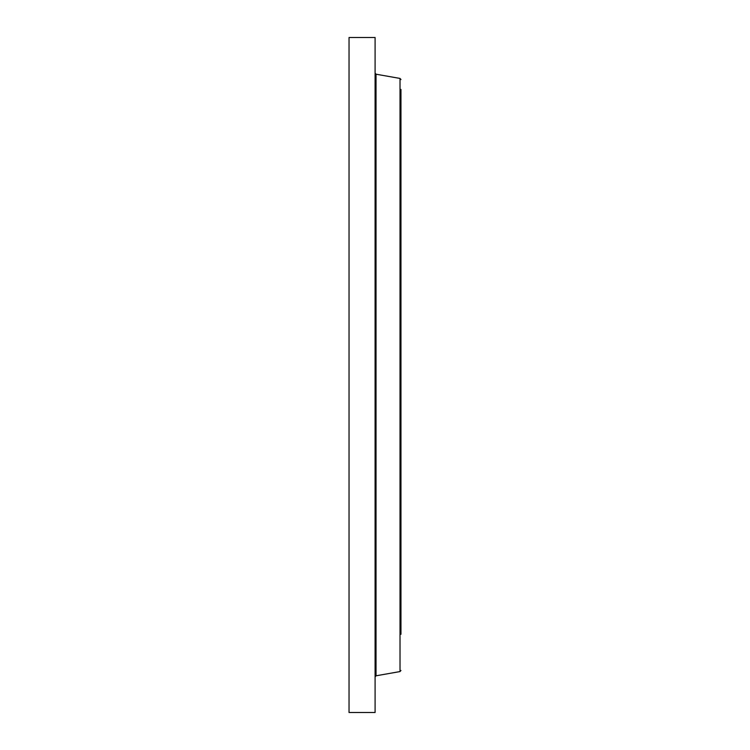<?xml version="1.0" encoding="UTF-8"?>
<svg xmlns="http://www.w3.org/2000/svg" width="750" height="750" viewBox="0 0 750 750"><rect width="100%" height="100%" fill="white"/><g stroke="black" fill="none" stroke-linecap="round" stroke-linejoin="round"><path stroke-width="1.12" d="M349.041 712.5L349.041 37.5L375.094 37.5L375.094 712.5L349.041 712.5M400.959 634.284L400.959 89.419M400.022 78.431L376.031 74.203L376.031 675.797L400.022 671.569L400.022 78.431L400.959 79.547M376.031 74.203L375.094 73.087M376.031 675.797L375.094 676.912M400.022 671.569L400.959 670.453"/></g></svg>
